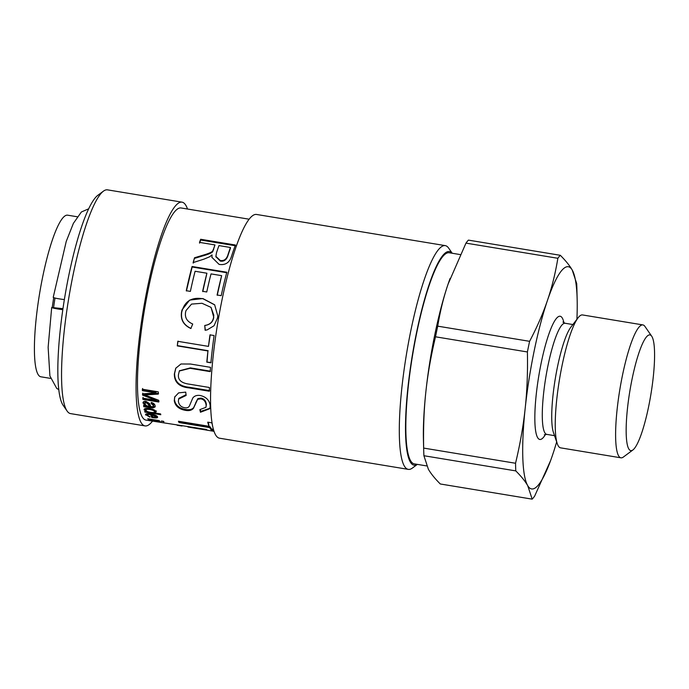 <?xml version="1.0" encoding="UTF-8"?>
<svg xmlns="http://www.w3.org/2000/svg" width="689" height="689" viewBox="0 0 689 689"><rect width="100%" height="100%" fill="white"/><g stroke="black" fill="none" stroke-linecap="round" stroke-linejoin="round"><path stroke-width="1.03" d="M88.648 208.819L81.371 211.997L73.387 223.357L66.239 241.408L53.208 297.381C54.353 298.061 58.074 298.793 64.361 299.586M62.82 309.68C56.558 308.887 52.846 308.155 51.692 307.483L62.966 308.655M54.999 298.044A74.584 13.539 99.4 0 0 53.613 307.38M53.708 297.682A81.905 14.865 99.4 0 0 52.261 307.346M77.202 216.759L67.6 215.175A81.905 14.865 99.4 0 0 39.592 293.566A81.905 14.865 99.4 0 0 40.909 376.805L50.521 378.39M452.208 253.251L448.685 248.161A113.392 20.575 99.4 0 0 445.258 245.62L256.506 214.451A113.392 20.575 99.4 0 0 218.99 315.657A113.392 20.575 99.4 0 0 219.567 438.213L408.31 469.373A113.392 20.575 99.4 0 0 412.375 468.072L417.345 464.377M187.503 209.025A113.392 20.575 99.4 0 0 181.999 202.153A113.392 20.575 99.4 0 0 144.483 303.358A113.392 20.575 99.4 0 0 145.06 425.905A113.392 20.575 99.4 0 0 152.476 421.168M249.091 219.197L181.043 207.957A107.501 19.507 99.4 0 0 145.474 303.909A107.501 19.507 99.4 0 0 146.016 420.101L206.287 429.419A107.501 19.507 99.4 0 0 207.062 429.962L187.976 427.025M417.293 464.369A108.276 19.645 -80.6 0 1 413.564 348.126A108.276 19.645 -80.6 0 1 452.156 253.242M426.646 465.919L414.322 463.878A106.993 19.413 -80.6 0 1 410.61 460.734A106.993 19.413 -80.6 0 1 414.589 343.751A106.993 19.413 -80.6 0 1 449.185 252.751L460.218 254.577M445.258 245.62A113.392 20.575 99.4 0 0 407.733 346.825A113.392 20.575 99.4 0 0 408.31 469.373M103.436 191.154L97.812 195.323A108.276 19.645 99.4 0 0 65.868 290.724A108.276 19.645 99.4 0 0 63.147 405.313L67.126 411.066A113.392 20.575 -80.6 0 1 69.977 291.059A113.392 20.575 -80.6 0 1 103.436 191.154A113.392 20.575 -80.6 0 1 107.493 189.854L181.999 202.153M145.06 425.905L70.554 413.607A113.392 20.575 -80.6 0 1 67.126 411.066M156.205 415.725L155.99 416.673L152.269 414.985A107.501 19.507 99.4 0 0 153.079 417.146L156.007 416.888L156.153 415.622M154.784 410.765L154.551 411.669C154.422 410.816 152.855 410.101 149.857 409.533C146.921 409.145 145.551 409.387 145.741 410.256C145.913 411.075 147.429 411.755 150.297 412.289C153.371 412.745 154.792 412.539 154.551 411.669L154.784 410.765L153.604 409.645M145.973 409.111L145.741 410.256M148.635 406.234L149.349 406.364L148.376 404.512L146.24 402.626L144.578 403.642L146.654 405.752L148.635 406.234M144.836 402.367L144.578 403.642M230.445 247.489L218.947 245.585A107.501 19.507 99.4 0 0 216.492 252.768L215.89 256.368L220.247 260.468C223.744 261.079 226.233 259.434 227.714 255.516A107.501 19.507 -80.6 0 1 230.445 247.489L230.453 248.229A106.485 19.326 -80.6 0 0 227.749 256.179L227.714 255.516M181.999 309.947L189.664 300.085L202.893 298.552L214.658 304.788L217.767 315.855L217.509 317.982L214.038 325.751L207.2 329.876L205.133 330.264L204.754 325.475C209.947 324.683 212.884 321.927 213.581 317.216L213.805 315.2L210.998 307.372L201.98 303.272L191.533 304.09L185.978 310.601L185.582 312.212C184.678 317.629 187.055 321.565 192.722 324.011L190.844 328.507C183.481 325.062 180.38 319.55 181.56 311.962L181.999 309.947M161.682 421.375A107.501 19.507 -80.6 0 1 161.381 420.988L163.629 421.358A107.501 19.507 99.4 0 0 163.93 421.746L161.751 421.048M142.39 390.663A107.501 19.507 -80.6 0 1 142.347 389.216L158.246 391.834A107.501 19.507 99.4 0 0 158.315 394.099L144.845 394.969L158.642 400.257A107.501 19.507 99.4 0 0 158.78 402.023L142.881 399.405A107.501 19.507 -80.6 0 1 142.778 398.139L156.084 400.335L142.58 395.142A107.501 19.507 -80.6 0 1 142.52 393.867L155.921 392.902L142.39 390.663L142.597 388.501M213.771 430.444L211.454 430.057A107.501 19.507 -80.6 0 1 209.714 427.628L179.054 422.564A107.501 19.507 -80.6 0 1 178.425 421.237L209.086 426.302A107.501 19.507 -80.6 0 1 207.725 422.159L211.833 422.839A107.501 19.507 99.4 0 0 212.445 424.958M189.354 384.178L209.413 387.485A107.501 19.507 99.4 0 0 209.335 391.249L189.251 387.924C179.286 386.994 174.326 382.352 174.351 373.989L175.755 368.236L180.974 363.99L190.44 364.025L210.524 367.34A107.501 19.507 99.4 0 0 210.205 371.621L190.138 368.305L179.338 371.018L178.529 374.325C177.65 379.828 181.259 383.118 189.354 384.178M199.517 242.382A107.501 19.507 -80.6 0 1 200.671 239.264L235.44 245.008A107.501 19.507 99.4 0 0 231.607 256.007C229.609 262.604 225.441 265.394 219.093 264.387L211.928 257.341L212.014 254.887L209.62 256.782L204.047 259.107L193.135 262.595A107.501 19.507 -80.6 0 1 194.522 257.764L202.885 255.231C209.31 253.388 212.634 251.838 212.849 250.589L213.642 248.72A107.501 19.507 -80.6 0 1 214.968 244.931L199.517 242.382M186.271 290.706A107.501 19.507 -80.6 0 1 192.067 266.497L226.836 272.233A107.501 19.507 99.4 0 0 221.203 295.676L217.095 294.995A107.501 19.507 -80.6 0 1 221.651 275.652L211.023 273.903A107.501 19.507 99.4 0 0 206.743 291.981L202.635 291.301A107.501 19.507 -80.6 0 1 206.915 273.223L195.099 271.268A107.501 19.507 99.4 0 0 190.379 291.387L186.271 290.706M177.28 345.895A107.501 19.507 -80.6 0 1 177.814 341.322L208.483 346.386A107.501 19.507 -80.6 0 1 209.999 334.863L214.107 335.543A107.501 19.507 99.4 0 0 210.912 362.81L206.803 362.13A107.501 19.507 -80.6 0 1 207.94 350.959L177.28 345.895L178.038 341.115M174.274 400.765L174.705 397.036L178.606 392.885L185.729 392.119L186.133 395.443L178.64 399.06L178.373 401.299C178.942 404.968 181.052 407.113 184.704 407.716C186.883 408.155 188.441 407.595 189.38 406.028L192.842 397.915C194.591 395.787 197.08 394.995 200.335 395.52C206.295 396.942 209.577 400.387 210.188 405.855L209.895 408.655L200.465 412.255L199.853 409.619L205.942 407.328L206.14 405.313C205.667 401.506 203.849 399.353 200.706 398.845L197.631 399.31L193.497 408.284C191.818 410.334 189.113 411.014 185.375 410.334C178.933 409.18 175.23 405.985 174.274 400.765L174.834 396.683M181.999 426.026L177.099 425.234M145 405.726L145.233 404.865L143.252 402.29L143.019 403.134C142.985 401.678 144.001 401.101 146.059 401.394L149.53 403.573L150.874 406.605L153.027 406.682L153.526 405.588L151.132 403.53L151.27 402.454C153.647 403.117 154.947 404.297 155.154 406.002L155.128 406.932L152.949 407.905L143.777 406.751A107.501 19.507 -80.6 0 1 143.613 405.692L145 405.726L143.062 402.419M153.027 406.682L153.768 404.736L151.373 402.703L151.132 403.53M144.32 409.128L144.122 409.903C144.053 408.517 145.904 408.069 149.677 408.551C153.475 409.266 155.628 410.368 156.145 411.841L154.887 412.978L160.58 413.917A107.501 19.507 99.4 0 0 160.795 414.726L144.897 412.1A107.501 19.507 -80.6 0 1 144.707 411.35L146.154 411.591L144.122 409.49M145.749 414.201L145.568 414.985C145.241 413.779 146.998 413.443 150.822 413.986C154.818 414.752 157.075 415.734 157.583 416.94C157.902 417.973 156.136 418.189 152.269 417.577L151.752 417.491A107.501 19.507 -80.6 0 1 150.658 414.675C148.118 414.365 146.955 414.554 147.17 415.252L149.935 416.621L149.952 417.181L145.525 414.554M147.808 413.71L147.17 415.252M148.032 419.119A107.501 19.507 -80.6 0 1 147.73 418.74L159.254 420.634A107.501 19.507 99.4 0 0 159.555 421.022L148.092 418.8M161.183 422.297L150.099 420.695A107.501 19.507 -80.6 0 1 149.754 420.548L159.417 421.969L148.824 419.928A107.501 19.507 -80.6 0 1 148.505 419.635L160.029 421.539A107.501 19.507 99.4 0 0 160.313 421.797L158.677 421.53L161.26 422.383M159.641 421.022L159.46 421.72M158.556 393.367L145.086 394.203L144.845 394.969M159.021 401.222L143.123 398.595L142.881 399.405M143.123 398.595L143.028 397.346M142.58 395.142L142.83 394.375L156.325 399.542L156.084 400.335M142.83 394.375L142.761 393.118M142.64 389.948L156.17 392.179L155.921 392.902M208.224 422.245L209.086 426.302M213.452 429.359L211.644 429.066L211.454 430.057M211.644 429.066L209.921 426.655L209.714 427.628M209.921 426.655L179.261 421.59L179.054 422.564M209.585 390.62L189.492 387.304C179.536 386.365 174.575 381.758 174.601 373.472L175.876 368.029M210.438 371.182L190.379 367.874L179.459 370.794M191.042 328.446C183.67 325.019 180.57 319.55 181.741 312.039C184.549 301.248 191.645 296.83 203.04 298.785L214.753 304.908M207.32 329.842L205.133 330.264M205.331 330.203L204.754 325.475M204.943 325.466C210.128 324.683 213.065 321.961 213.754 317.293L211.092 307.466M199.534 243.122L200.671 240.03L235.44 245.775M200.671 240.03L200.671 239.264M211.962 257.634L212.014 254.887M193.213 263.138L194.522 257.764M194.582 258.358L202.928 255.86C209.344 254.043 212.66 252.518 212.875 251.278L212.849 250.589M212.875 251.278L214.968 244.931M215.924 256.678L220.299 261.079C223.796 261.691 226.285 260.054 227.749 256.179M186.409 290.991L192.153 267.005L226.922 272.749M192.153 267.005L192.067 266.497M217.233 295.288L221.651 275.652M202.764 291.602L206.915 273.223M210.205 334.776L208.483 346.386M211.144 362.457L206.803 362.13M207.036 361.777L207.94 350.959M208.164 350.71L177.504 345.645M186.039 394.719L178.882 398.328L178.64 399.06M210.007 408.241L200.706 411.419L200.465 412.255M200.706 411.419L200.284 409.662M205.942 407.328L206.381 404.546C205.908 400.774 204.099 398.638 200.955 398.139L197.872 398.595L197.631 399.31M197.872 398.595L195.538 403.16M195.28 404.012L193.738 407.475C192.059 409.499 189.354 410.17 185.617 409.49C179.166 408.336 175.471 405.166 174.515 399.99M153.259 405.821L153.768 404.736M155.189 406.441L153.182 407.035L152.949 407.905M153.182 407.035L144.01 405.873L143.777 406.751M144.01 405.873L143.846 404.831M149.349 406.364L149.582 405.502L148.609 403.668L146.481 401.799L144.811 402.798M146.309 410.971L146.154 411.591M146.387 410.67L144.354 408.999M156.369 410.937L154.887 412.978M154.93 412.797L153.311 412.522M147.386 411.548L146.214 411.35M145.06 411.411L144.897 412.1M150.581 408.723L150.081 408.637C147.153 408.25 145.784 408.491 145.973 409.344M147.162 415.226L145.827 414.141M157.48 416.716L155.981 416.957M152.88 416.673L151.959 416.518L151.752 417.491M151.959 416.518L150.874 413.736M150.813 413.986L150.658 414.675M152.424 414.296L152.269 414.985M423.907 455.73L515.794 470.897C521.194 476.306 525.173 481.223 527.714 485.642L532.184 499.146L440.297 483.979C434.888 478.571 430.918 473.653 428.369 469.235L423.907 455.73A126.957 23.038 -80.6 0 1 423.701 450.287L423.434 439.711A112.626 20.437 -80.6 0 1 425.862 391.826A112.626 20.437 -80.6 0 1 448.117 284.023A112.626 20.437 -80.6 0 1 450.038 278.571A112.626 20.437 -80.6 0 1 450.072 278.477M556.669 441.89A112.626 20.437 -80.6 0 1 552.475 455.248A112.626 20.437 -80.6 0 1 550.554 460.7A112.626 20.437 -80.6 0 1 527.714 485.642A112.626 20.437 -80.6 0 1 525.199 408.224A112.626 20.437 -80.6 0 1 547.454 300.421A112.626 20.437 -80.6 0 1 572.223 270.028A112.626 20.437 -80.6 0 1 577.158 299.56A112.626 20.437 -80.6 0 1 576.908 319.334M620.953 457.823L560.579 447.85A67.358 12.221 -80.6 0 1 558.245 445.869A67.358 12.221 -80.6 0 1 557.298 443.733L553.448 432.494A56.309 10.223 -80.6 0 1 555.282 378.709A56.309 10.223 -80.6 0 1 570.836 327.197L578.097 317.793A67.358 12.221 -80.6 0 1 582.524 314.942L642.897 324.915A67.358 12.221 99.4 0 0 621.125 382.197A67.358 12.221 99.4 0 0 618.619 455.842A67.358 12.221 99.4 0 0 620.953 457.823A67.358 12.221 99.4 0 0 623.364 457.048L632.915 449.951A58.651 10.645 -80.6 0 1 628.781 448.901A58.651 10.645 -80.6 0 1 631.985 379.501A58.651 10.645 -80.6 0 1 651.699 336.206A58.651 10.645 -80.6 0 1 650.872 394.496A58.651 10.645 -80.6 0 1 632.915 449.951M557.298 443.733A67.358 12.221 -80.6 0 1 559.494 379.406A67.358 12.221 -80.6 0 1 578.097 317.793M557.857 258.289C555.368 273.387 551.898 287.434 547.454 300.421C543.053 313.426 537.101 327.06 529.6 341.322L437.713 326.155C440.202 311.058 443.673 297.011 448.117 284.023L465.971 243.122L557.857 258.289A126.957 23.038 -80.6 0 1 560.303 255.292C565.703 260.7 569.674 265.609 572.223 270.028L576.684 283.541A126.957 23.038 -80.6 0 1 576.891 288.984L577.158 299.56M527.404 351.967C527.817 372.06 527.076 390.809 525.199 408.224C523.364 425.647 520.152 443.992 515.544 463.258L423.657 448.083C423.244 427.99 423.985 409.24 425.862 391.826C427.697 374.403 430.918 356.058 435.517 336.8L527.404 351.967A126.957 23.038 -80.6 0 1 529.6 341.322M515.794 470.897A126.957 23.038 -80.6 0 1 515.544 463.258M532.184 499.146A126.957 23.038 -80.6 0 0 534.63 496.149L550.52 460.786M560.303 255.292L468.408 240.117A126.957 23.038 -80.6 0 0 465.971 243.122M435.517 336.8A126.957 23.038 -80.6 0 1 437.713 326.155M423.701 450.287A126.957 23.038 -80.6 0 1 423.657 448.083M651.699 336.206L644.93 326.422A67.358 12.221 99.4 0 0 642.897 324.915M147.412 394.082L147.17 394.84M189.492 387.304L189.251 387.924M174.601 373.472L174.351 373.989M190.379 367.874L190.138 368.305M202.928 255.86L202.885 255.231M213.668 249.418L213.642 248.72M220.299 261.079L220.247 260.468M206.381 404.546L206.14 405.313M200.955 398.139L200.706 398.845M193.738 407.475L193.497 408.284M185.617 409.49L185.375 410.334M151.382 406.786L151.149 407.655M148.781 406.355L148.548 407.225M146.481 401.799L146.24 402.626M148.609 403.668L148.376 404.512M150.081 408.637L149.857 409.533M152.484 416.604L152.269 417.577M563.938 322.883A62.458 11.334 99.4 0 0 542.665 356.204A62.458 11.334 99.4 0 0 537.627 437.618A62.458 11.334 99.4 0 0 545.533 434.363M554.533 435.663L546.756 434.38A56.309 10.223 -80.6 0 1 544.801 432.718A56.309 10.223 -80.6 0 1 546.894 371.156A56.309 10.223 -80.6 0 1 565.101 323.262L562.939 322.09M58.798 389.586L56.765 388.467L49.901 375.936L48.135 347.308L51.684 307.483M189.242 427.24L214.064 431.331M179.571 370.561L179.338 371.018M215.933 256.997L215.89 256.368M153.742 405.278L153.501 406.131M572.886 324.545L565.101 323.262M544.327 434.793L546.756 434.38"/></g></svg>

